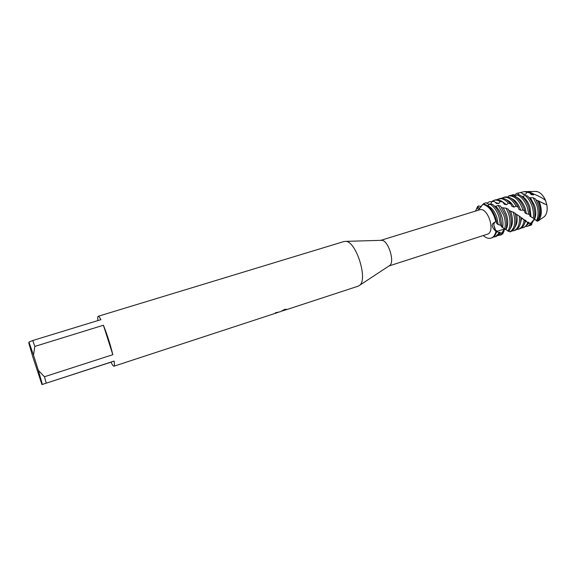 <?xml version="1.0" encoding="UTF-8"?>
<svg xmlns="http://www.w3.org/2000/svg" width="576" height="576" viewBox="0 0 576 576"><rect width="100%" height="100%" fill="white"/><g stroke="black" fill="none" stroke-linecap="round" stroke-linejoin="round"><path stroke-width="0.86" d="M380.851 240.343L479.513 209.851C487.807 206.546 495.936 232.013 487.296 234.23L487.159 234.281M113.983 366.199L113.976 366.206C113.386 366.322 112.385 364.982 110.988 362.174L42.372 384.437L114.098 361.058C114.581 364.27 114.545 365.983 113.983 366.199L277.459 312.624L275.062 313.258L275.594 312.689L278.914 312.062M97.963 320.558C97.646 318.182 97.682 316.786 98.064 316.361L98.208 316.274C98.741 316.138 99.626 317.268 100.879 319.666L32.738 340.517L34.834 346.406L103.406 325.238L112.817 354.694L44.446 376.754L38.34 370.39L33.502 355.104L34.834 346.406M280.505 311.63L285.041 309.218L286.279 309.283L286.322 309.722L284.22 310.327M504.547 229.37L502.754 234L502.308 232.229L501.746 232.445L501.696 234.626L501.163 234.619L500.155 232.416L499.392 232.186L499.586 234.007L497.232 231.12L496.195 230.522L496.512 231.826L495.454 230.774L493.79 224.971C493.963 223.114 494.647 222.062 495.85 221.818C493.315 211.795 488.995 205.956 482.882 204.3C488.995 205.956 493.315 211.795 495.85 221.818C494.647 222.062 493.963 223.114 493.79 224.971L495.958 231.43C491.054 226.584 491.018 223.38 495.85 221.818L496.699 222.372L495.526 217.685C492.703 210.046 488.88 205.538 484.056 204.163L482.882 204.3L479.39 208.771L478.339 209.218C477.67 209.11 477.432 208.195 477.619 206.467L479.7 208.519L477.619 206.467L478.627 205.898L481.349 206.69M475.524 211.082L477.619 206.467L475.524 211.082M483.365 235.505L483.458 235.721C486.144 238.025 488.7 238.817 491.119 238.09L491.083 238.104C488.671 238.81 486.13 238.018 483.458 235.721M275.22 313.121L277.308 312.581M279.576 311.933L280.548 311.616M281.981 311.062L286.654 309.427M545.551 200.592L546.869 204.941C547.762 211.277 546.487 215.482 543.046 217.562L537.761 221.206L537.3 220.788M495.958 231.43C495.115 235.015 493.502 237.24 491.119 238.09C493.502 237.24 495.115 235.015 495.958 231.43M517.997 194.782L518.674 192.953L521.042 192.55L523.361 194.436L525.65 194.328L526.867 192.24L529.726 192.852L531.202 194.616L533.477 194.947L534.053 194.177C539.086 196.157 542.923 198.266 545.58 200.513C543.204 195.156 540.122 192.125 536.328 191.426L534.794 191.448C539.1 191.21 542.7 194.234 545.58 200.513L546.869 204.941C547.69 210.262 546.84 214.178 544.313 216.706M103.406 325.238C107.179 334.649 110.318 344.47 112.817 354.694M32.738 340.517L28.958 342.108L33.502 355.104M28.958 342.108L28.8 343.015L32.839 357.005L41.976 384.617M38.34 370.39L42.372 384.437M44.446 376.754L46.253 383.148M98.208 316.274L344.174 241.459L346.046 241.366C356.198 241.877 367.891 278.885 359.87 285.134L358.286 286.135L286.322 309.722M114.098 361.058L110.988 362.174M380.873 240.343L381.96 240.307C388.289 240.631 394.877 261.468 389.88 265.37L388.966 265.968M487.829 205.783C491.659 207.511 494.654 211.363 496.814 217.346L498.168 224.539L500.486 225.238L501.869 226.346L500.342 216.166C498.456 210.773 495.799 206.82 492.365 204.293L489.91 204.062L487.591 205.79M489.91 204.062C493.783 206.388 496.793 210.571 498.931 216.612L500.486 225.238M496.699 222.372L496.663 223.531L498.168 224.539M498.809 233.503L495.166 236.772L493.358 237.053M496.476 236.347L499.586 234.007M480.744 206.597L483.876 203.486L486.151 202.752L488.657 204.3L490.91 203.897L491.846 201.607L494.251 201.398L496.462 203.486L498.773 203.551L500.148 201.55L502.574 201.866L504.331 204.228L506.592 204.71L508.37 203.184L510.703 203.94L511.906 206.294L514.015 207.101L516.11 206.186L518.227 207.252L518.839 209.297L520.704 210.283L522.994 210.053L524.808 211.27L524.066 208.678C520.87 200.318 516.55 195.876 511.106 195.358L508.766 195.862L508.154 196.992M501.869 226.346L501.43 226.721L505.807 229.558C507.139 225.259 506.916 220.291 505.13 214.654L500.573 206.093L498.204 205.409L495.742 206.309L494.503 206.129M491.746 237.888L491.81 237.866C494.05 237.074 495.612 235.066 496.512 231.826M495.742 206.309C498.262 208.613 500.22 211.788 501.61 215.827C502.97 220.068 503.309 223.963 502.618 227.506M498.204 205.409L503.734 215.093C505.332 220.09 505.685 224.633 504.778 228.73M501.163 234.619L498.089 235.526M501.192 234.814L501.696 234.626M486.893 203.227L489.276 201.787L491.846 201.607M505.85 229.428L508.586 231.487C511.826 227.268 512.266 221.155 509.904 213.149L508.277 209.218L506.095 208.195L501.739 207.677M503.402 208.195L506.383 214.322C508.284 220.565 508.154 225.619 506.002 229.5M502.754 234L501.638 233.906M506.095 208.195L508.507 213.588C510.71 220.874 510.502 226.706 507.881 231.077M492.408 201.118L493.999 200.34C495.907 199.778 497.959 200.182 500.148 201.55M503.971 230.465L503.532 230.299M510.545 231.768L510.617 231.746C515.765 229.154 517.262 222.955 515.11 213.149L510.487 211.097L511.135 212.825C513.108 219.413 512.863 224.618 510.379 228.449M503.914 231.595L503.071 231.127M509.141 230.796L509.983 231.89L510.581 231.761M513.216 211.954L513.266 212.09C515.959 221.918 514.872 228.514 509.983 231.89M497.11 199.663L498.694 198.9C501.84 198.065 505.058 199.498 508.37 203.184M515.189 230.256L515.254 230.234C519.206 228.593 521.057 224.28 520.805 217.289L519.264 216.094C519.991 223.934 518.206 228.794 513.9 230.674L512.136 230.976M501.79 198.223L503.374 197.467C507.946 196.502 512.194 199.411 516.11 206.186M511.344 198.468C515.318 200.088 518.393 203.882 520.56 209.851L520.704 210.283M508.766 195.862C514.505 195.646 519.149 200.066 522.698 209.11L522.994 210.053M533.808 219.485L532.548 222.401L532.591 221.825L532.181 222.314L531.598 224.863L531.043 222.934L530.496 222.962L530.582 224.993L528.912 222.502L528.134 222.106L528.451 223.711L525.917 220.716L524.844 219.974L525.247 220.997L524.081 219.989C523.483 224.95 521.633 228.01 518.53 229.169L516.773 229.471M519.804 228.758L519.876 228.73C522.641 227.729 524.426 225.151 525.247 220.997M524.808 211.27L524.858 212.738L526.414 213.746L528.761 214.193L530.208 215.359L528.746 207.202C526.565 201.118 523.433 196.985 519.35 194.818L516.924 194.789L515.225 196.524M516.082 197.057C520.042 198.698 523.094 202.471 525.24 208.368L526.414 213.746M516.924 194.789C521.438 196.618 524.93 200.894 527.378 207.634L528.761 214.193M527.63 223.049C526.586 225.461 525.082 227.002 523.138 227.671L521.388 227.981M524.405 227.261L528.451 223.711M530.208 215.359L529.79 216.065M529.798 216.065L534.326 218.916C535.248 214.906 534.938 210.506 533.398 205.733C532.037 201.766 530.1 198.518 527.594 196.006L525.204 195.494L522.079 196.639M522.828 196.704C525.91 198.864 528.271 202.262 529.898 206.899L531.022 216.943M525.204 195.494C528.178 198.036 530.46 201.593 532.044 206.165C533.398 210.326 533.801 214.258 533.254 217.973M514.289 195.163L516.758 193.385L518.674 192.953M530.057 224.784L527.717 226.181L525.982 226.49M528.984 225.77L531.598 224.863M534.326 218.916L537.062 221.134C539.77 216.878 540.079 211.27 537.977 204.307L535.55 199.022L533.189 197.762L529.157 197.748M530.539 198.101L534.535 205.438C536.22 210.852 536.213 215.489 534.528 219.355M533.189 197.762L536.666 204.703C538.625 211.032 538.567 216.396 536.486 220.795M520.315 192.528L524.563 191.599L526.867 192.24M532.591 221.825L532.159 221.753M546.869 204.941L537.754 200.65L539.143 203.983C541.138 210.708 540.72 215.964 537.883 219.758M532.548 222.401L531.936 222.242M538.913 200.923L540.007 203.681C542.239 211.385 541.584 217.145 538.042 220.968M483.66 204.206L483.876 203.486M524.081 219.989L520.524 217.066M519.264 216.094L515.232 213.631M510.487 211.097L508.795 210.305M511.178 195.358L513.108 194.558L515.686 195.833M537.754 200.65L536.09 199.958M529.726 192.852L526.205 191.57L524.462 191.585M531.043 222.934L530.474 223.135M522.612 193.838L525.65 194.328M521.042 192.55L517.262 193.212M528.912 222.502L528.286 223.2M525.917 220.716L524.506 223.718M521.87 217.894L519.818 225.288M518.227 207.252C514.267 199.498 509.767 196.092 504.734 197.05L503.374 197.467M506.585 199.879C509.393 200.909 511.87 203.314 514.015 207.101M516.701 214.51C517.658 219.766 517.126 223.884 515.11 226.865M510.703 203.94C507.146 199.411 503.604 197.59 500.069 198.482L498.694 198.9M501.804 201.298L506.592 204.71M502.574 201.866C500.026 199.915 497.628 199.267 495.374 199.915L493.999 200.34M495.324 202.414L498.773 203.551M494.251 201.398L489.276 201.787M488.484 204.199L490.91 203.897M500.155 232.416L498.722 233.395M497.232 231.12L496.058 233.244M529.308 192.614L533.477 194.947M526.601 191.635L528.739 191.534L534.053 194.177M504.893 228.823L497.318 231.264L504.893 228.823M487.224 234.259L388.951 265.975M279.526 311.861L277.438 312.552M381.96 240.307L346.046 241.366M389.88 265.37L359.87 285.134M496.512 236.333L495.13 236.786M491.782 237.874L491.083 238.104M501.221 234.799L499.846 235.253M515.225 230.249L513.864 230.688M519.84 228.744L518.494 229.183M524.441 227.246L523.102 227.686M529.02 225.756L527.681 226.195M495.454 230.774L496.361 231.437M505.282 229.14C503.546 229.925 502.61 231.242 502.481 233.078M501.682 234.504L501.113 234.533M499.536 233.798L498.269 232.754M509.112 210.449L510.883 211.248M515.21 213.53L519.163 216.036M519.509 216.281L520.488 216.972M535.032 219.629C532.8 220.356 531.547 221.774 531.266 223.884M530.496 224.388L529.675 224.107M528.271 223.15L526.709 221.875M524.959 220.421L522.18 218.225M541.238 202.277L544.428 203.99M526.205 191.57L524.563 191.599M536.328 191.426L528.739 191.534"/></g></svg>
